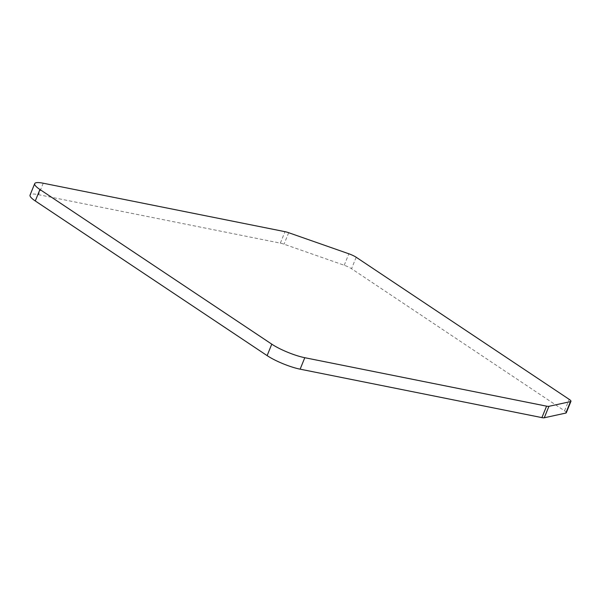 <?xml version="1.0" encoding="UTF-8"?>
<svg xmlns="http://www.w3.org/2000/svg" width="601" height="601" viewBox="0 0 601 601"><rect width="100%" height="100%" fill="white"/><g stroke="black" fill="none" stroke-linecap="round" stroke-linejoin="round"><path stroke-width="0.45" stroke-dasharray="3 2.25" d="M566.3 412.774A8.414 1.66 22.1 0 0 564.549 410.821L351.54 268.722A8.414 1.66 22.1 0 0 344.223 265.251L284.033 244.179A8.414 1.66 22.1 0 0 280.344 243.127L38.569 194.686A25.234 4.988 22.1 0 0 30.05 195.1M356.19 257.258L351.54 268.722M344.223 265.251L348.873 253.795M564.549 410.821L569.207 399.365M43.227 183.222L38.569 194.686M280.344 243.127L284.994 231.67M288.683 232.715L284.033 244.179"/><path stroke-width="0.9" d="M565.819 413.075A8.414 1.66 22.1 0 0 566.3 412.774L570.95 401.31A8.414 1.66 -157.9 0 1 570.469 401.618L565.819 413.075L544.266 417.778L548.923 406.314L570.469 401.618M35.286 200.959L39.936 189.503A25.234 4.988 -157.9 0 1 34.7 183.643L30.05 195.1A25.234 4.988 22.1 0 0 35.286 200.959L267.122 355.619A25.234 4.988 22.1 0 0 300.132 369.172L541.907 417.612A8.414 1.66 22.1 0 0 544.266 417.778M570.95 401.31A8.414 1.66 -157.9 0 0 569.207 399.365L356.19 257.258A8.414 1.66 22.1 0 0 348.873 253.795L288.683 232.715A8.414 1.66 22.1 0 0 284.994 231.67L43.227 183.222A25.234 4.988 -157.9 0 0 34.7 183.643M300.132 369.172L304.79 357.708L546.564 406.156A8.414 1.66 22.1 0 0 548.923 406.314M304.79 357.708A25.234 4.988 -157.9 0 1 271.772 344.155L267.122 355.619M39.936 189.503L271.772 344.155M546.564 406.156L541.907 417.612"/></g></svg>
